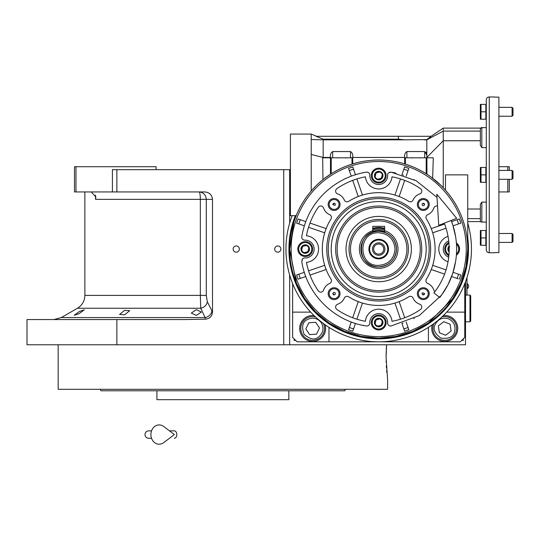 <?xml version="1.0" encoding="UTF-8"?>
<svg xmlns="http://www.w3.org/2000/svg" width="540" height="540" viewBox="0 0 540 540"><rect width="100%" height="100%" fill="white"/><g stroke="black" fill="none" stroke-linecap="round" stroke-linejoin="round"><path stroke-width="0.81" d="M196.344 309.663L201.386 312.073L196.344 315.401L191.295 313.085L196.344 309.663M124.632 310.318L129.681 310.689L124.632 314.779L119.59 314.429L124.632 310.318M79.252 311.58L84.301 309.798L79.252 313.571L74.21 315.272L79.252 311.58M75.971 191.936L74.486 191.936L74.486 166.705L75.971 166.705L75.971 191.936L112.421 191.936L112.421 169.675L116.876 169.675L116.876 191.936L204.815 191.936C209.446 192.409 212.011 194.879 212.497 199.355L212.497 311.999L207.34 301.82C206.631 305.195 204.431 307.341 200.738 308.246L77.456 308.246L61.31 317.567L205.106 317.567L200.738 308.246L200.333 295.394L84.874 295.394L84.874 191.936M465.514 281.711L465.514 344.783L27 344.783L27 319.559L185.126 319.559L205.436 319.174L205.106 317.567A7.418 6.311 -25.7 0 0 211.862 311.141M498.899 166.705L509.288 166.705L509.288 170.417M509.288 179.321L509.288 191.936L498.899 191.936M507.809 166.705L507.809 170.417M507.809 179.321L507.809 191.936M290.405 169.675L116.876 169.675M211.505 389.3L387.605 389.3L387.605 379.654L386.093 357.399L386.579 344.783L289.663 344.783L289.663 275.036M289.663 223.094L289.663 169.675M236.237 252.18A3.119 3.119 0 0 0 239.355 249.068A3.119 3.119 0 0 0 236.237 245.95A3.119 3.119 0 0 0 233.125 249.068A3.119 3.119 0 0 0 236.237 252.18M277.79 252.18A3.119 3.119 0 0 0 280.908 249.068A3.119 3.119 0 0 0 277.79 245.95A3.119 3.119 0 0 0 274.678 249.068A3.119 3.119 0 0 0 277.79 252.18M212.497 311.999C212.092 316.298 209.743 318.688 205.436 319.174M116.876 319.559L116.876 344.783M90.119 191.936A8.91 8.91 4.5 0 1 91.429 192.031L95.884 197.087L95.54 199.355L95.54 195.075M156.107 169.675L156.107 166.705L75.971 166.705M116.876 191.936L112.421 191.936M207.34 301.82L206.287 295.394L206.287 199.355C205.862 194.846 203.472 192.375 199.125 191.936A7.418 1.215 -90 0 1 200.333 199.355L95.54 199.355M466.999 295.07L466.999 277.459M466.925 277.688L466.925 295.07M467.33 283.79L467.33 288.542A2.821 2.821 0 0 0 467.33 283.79L466.999 283.79M58.165 344.783L58.165 389.3L228.643 389.3M386.127 360.7L386.168 362.252M386.309 365.749L386.424 367.767M386.633 370.683L386.788 372.438M386.579 344.783L386.255 350.183M386.201 351.56L386.1 355.982M273.49 390.785L172.28 390.785M339.228 390.785L340.355 390.785M343.136 390.785L344.844 390.785L345.384 389.3L100.379 389.3L100.919 390.785L103.336 390.785M285.95 389.3L329.137 389.3M339.228 389.3L345.384 389.3M268.799 399.688L269.163 399.688M176.978 399.688L176.621 399.688M104.416 390.785L156.924 390.785L156.924 399.688L288.846 399.688L288.846 390.785L283.581 390.785M156.924 390.785L162.189 390.785M344.844 390.785L100.919 390.785M116.633 390.785L106.542 390.785M464.771 283.622L464.771 337.365L460.316 341.813L297.081 341.813L292.633 337.365L292.633 283.622M292.633 312.134L310.696 312.134M328.948 327.341A16.322 16.322 0 0 1 328.988 328.462L328.988 341.813M428.416 341.813L428.416 328.462A16.322 16.322 0 0 1 428.45 327.341M464.771 312.134L446.702 312.134M432.29 324.769A12.987 12.987 0 0 0 444.737 341.442A12.987 12.987 0 0 0 457.724 328.462A12.987 12.987 0 0 0 443.374 315.549M314.03 315.549A12.987 12.987 0 0 0 299.68 328.462A12.987 12.987 0 0 0 312.667 341.442A12.987 12.987 0 0 0 325.114 324.769M294.118 338.85L294.118 340.328L295.596 340.328M461.801 340.328L463.286 340.328L463.286 338.85M448.605 318.823C442.55 317.101 438.048 319.019 435.098 324.587C432.722 328.928 434.646 333.43 440.87 338.101C448.592 339.032 453.094 337.109 454.376 332.329C456.098 326.268 454.174 321.766 448.605 318.823M433.91 323.595A11.873 11.873 21.9 0 0 433.721 324.034A11.873 11.873 -158.1 0 0 440.316 339.478A11.873 11.873 -158.1 0 0 455.753 332.883A11.873 11.873 21.9 0 0 441.929 316.926M445.709 335.246L451.096 331.013L450.131 324.23L443.772 321.671L438.379 325.904L439.344 332.694L445.709 335.246M321.266 322.637C317.203 317.817 312.397 316.892 306.841 319.856C302.441 322.124 301.516 326.93 304.06 334.287C309.947 339.377 314.753 340.301 318.492 337.061C323.305 332.998 324.23 328.192 321.266 322.637M315.475 316.926A11.873 11.873 55.9 0 0 306.005 318.627A11.873 11.873 -124.1 0 0 302.832 335.117A11.873 11.873 -124.1 0 0 319.322 338.29A11.873 11.873 55.9 0 0 323.494 323.595M309.67 334.625L316.507 334.132L319.498 327.969L315.657 322.292L308.819 322.785L305.829 328.948L309.67 334.625M372.762 228.326A21.58 21.58 0 0 1 384.635 228.326M372.762 229.028A20.898 20.898 0 0 1 384.635 229.028M372.762 230.182A19.798 19.798 0 0 1 384.635 230.182M372.762 231.491A18.549 18.549 0 0 1 384.635 231.491L378.702 230.519L372.762 231.491A18.549 18.549 0 0 1 384.635 231.491M384.635 232.065L378.702 231.059L372.762 232.065M395.024 249.068C394.058 239.153 388.618 233.712 378.702 232.747C357.642 231.734 357.642 266.402 378.702 265.39C388.618 264.425 394.058 258.984 395.024 249.068M384.635 232.281L384.635 226.361L372.762 226.361L372.762 232.281A17.806 17.806 0 0 1 396.509 249.068C395.449 238.255 389.515 232.315 378.702 231.262C355.732 230.162 355.732 267.975 378.702 266.875C389.515 265.815 395.449 259.882 396.509 249.068A17.806 17.806 0 0 1 378.702 266.875A17.806 17.806 0 0 1 360.896 249.068L361.118 246.247M361.793 254.657L361.246 252.585M361.118 251.876L360.896 249.068A17.806 17.806 0 0 1 372.762 232.281M378.702 254.111A5.042 5.042 0 0 1 373.653 249.068A5.042 5.042 0 0 1 378.702 244.019A5.042 5.042 0 0 1 383.744 249.068A5.042 5.042 0 0 1 378.702 254.111M378.702 255.299A6.23 6.23 0 0 0 384.932 249.068A6.23 6.23 0 0 0 378.702 242.831A6.23 6.23 0 0 0 372.465 249.068A6.23 6.23 0 0 0 378.702 255.299M378.702 258.12A9.052 9.052 0 0 0 387.754 249.068A9.052 9.052 0 0 0 378.702 240.017A9.052 9.052 0 0 0 369.65 249.068A9.052 9.052 0 0 0 378.702 258.12M378.702 258.863A9.794 9.794 0 0 0 388.496 249.068A9.794 9.794 0 0 0 378.702 239.274A9.794 9.794 0 0 0 368.908 249.068A9.794 9.794 0 0 0 378.702 258.863M361.246 245.531L361.368 244.991M469.962 295.07L470.705 295.812L470.705 321.037L469.962 321.779L469.962 295.07L465.514 295.07M470.705 237.357L470.57 236.318M470.705 260.773L470.57 261.819M455.632 236.763L452.891 225.288A77.909 77.909 -109 0 0 452.702 224.708L451.163 220.448A77.909 77.909 0 0 1 439.715 297.513L433.904 292.896A70.49 70.49 0 0 0 444.265 223.175M436.813 194.211L438.743 225.356L456.685 218.268L436.813 194.211M169.472 430.853L174.373 430.853A3.713 2.423 90 0 1 176.796 434.565A3.713 2.423 90 0 1 174.373 438.271M163.681 442.651A9.646 8.282 -90 0 1 155.216 443.043A9.646 8.282 -90 0 1 150.889 434.565A9.646 8.282 -90 0 1 155.216 426.087A9.646 8.282 -90 0 1 163.681 426.472L174.38 434.565L163.681 442.651M372.762 230.708A19.291 19.291 0 0 0 378.702 268.36A19.291 19.291 0 0 0 384.635 230.708M374.578 174.488A4.273 4.273 0 0 1 377.575 171.484L377.608 171.477A4.273 4.273 0 0 1 381.713 172.577L381.733 172.597A4.273 4.273 0 0 1 382.833 176.701L382.826 176.735A4.273 4.273 0 0 1 379.823 179.732L379.789 179.746A4.273 4.273 0 0 1 375.692 178.646L375.664 178.619A4.273 4.273 0 0 1 374.571 174.521L377.575 171.484M301.118 247.941A4.273 4.273 0 0 1 304.121 244.944L304.155 244.937A4.273 4.273 0 0 1 308.252 246.031L308.279 246.058A4.273 4.273 0 0 1 309.38 250.155L309.366 250.189A4.273 4.273 0 0 1 306.369 253.193L306.335 253.199A4.273 4.273 0 0 1 302.231 252.099L302.211 252.079A4.273 4.273 0 0 1 301.111 247.975L304.121 244.944M374.578 321.401A4.273 4.273 0 0 1 377.575 318.398L377.608 318.391A4.273 4.273 0 0 1 381.713 319.491L381.733 319.511A4.273 4.273 0 0 1 382.833 323.615L382.826 323.649A4.273 4.273 0 0 1 379.823 326.646L379.789 326.66A4.273 4.273 0 0 1 375.692 325.559L375.664 325.532A4.273 4.273 0 0 1 374.571 321.435L377.575 318.398M449.159 251.249A3.713 3.713 0 0 1 448.571 250.027L449.537 246.443L448.031 247.941A4.273 4.273 0 0 1 449.125 246.058M336.488 189.007A2.97 2.97 0 0 1 336.899 188.663A73.454 73.454 0 0 1 365.398 176.823A13.358 13.358 0 0 0 392 176.823A73.454 73.454 0 0 1 420.505 188.663A2.97 2.97 0 0 1 419.756 193.921A11.131 11.131 0 0 0 413.087 200.043A2.97 2.97 0 0 1 408.78 201.366A56.39 56.39 0 0 0 348.617 201.366A2.97 2.97 0 0 1 344.318 200.043A11.131 11.131 0 0 0 337.642 193.921A2.97 2.97 0 0 1 336.488 189.007M434.923 291.587A2.97 2.97 0 0 1 433.85 290.122A11.131 11.131 0 0 0 427.727 283.453A2.97 2.97 0 0 1 426.398 279.146A56.39 56.39 0 0 0 426.398 218.984A2.97 2.97 0 0 1 427.727 214.684A11.131 11.131 0 0 0 433.85 208.008A2.97 2.97 0 0 1 437.549 206.125M448.038 236.365A13.358 13.358 0 0 0 448.038 261.772M369.259 313.079A13.358 13.358 0 0 0 365.398 321.307A73.454 73.454 0 0 1 336.899 309.467A2.97 2.97 0 0 1 337.642 304.216A11.131 11.131 0 0 0 344.318 298.094A2.97 2.97 0 0 1 348.617 296.764A56.39 56.39 0 0 0 408.78 296.764A2.97 2.97 0 0 1 413.087 298.094A11.131 11.131 0 0 0 419.756 304.216A2.97 2.97 0 0 1 420.505 309.467A73.454 73.454 0 0 1 392 321.307A13.358 13.358 0 0 0 369.259 313.079M326.234 285.795A11.131 11.131 0 0 0 323.555 290.122A2.97 2.97 0 0 1 318.296 290.871A73.454 73.454 0 0 1 306.457 262.366A13.358 13.358 0 0 0 306.457 235.764A73.454 73.454 0 0 1 318.296 207.266A2.97 2.97 0 0 1 323.555 208.008A11.131 11.131 0 0 0 329.677 214.684A2.97 2.97 0 0 1 331 218.984A56.39 56.39 0 0 0 331 279.146A2.97 2.97 0 0 1 329.677 283.453A11.131 11.131 0 0 0 326.234 285.795M467.741 221.616L480.728 221.616A1.485 1.485 0 0 0 481.835 222.109L486.29 222.109M437.009 197.397L416.212 180.779L391.027 172.139L388.463 172.976A2.97 2.97 0 0 0 387.599 175.203A8.903 8.903 0 0 1 378.702 184.511A8.903 8.903 0 0 1 369.806 175.203C369.623 173.111 368.483 172.085 366.377 172.139C349.826 174.919 335.57 182.203 323.609 193.975C311.837 205.936 304.553 220.192 301.772 236.743C301.718 238.849 302.744 239.99 304.837 240.172A8.903 8.903 0 0 1 314.145 249.068A8.903 8.903 0 0 1 304.837 257.965A2.97 2.97 0 0 0 302.609 258.829L301.772 261.394C306.49 293.882 333.889 321.28 366.377 325.991C368.483 326.045 369.623 325.026 369.806 322.927A8.903 8.903 0 0 1 382.293 314.375A8.903 8.903 0 0 1 387.599 322.927C387.774 325.026 388.921 326.045 391.027 325.991L419.317 315.549L441.524 295.144A77.909 77.909 0 0 0 441.74 294.847L447.917 284.823A77.909 77.909 0 0 0 448.126 284.425L452.581 273.8A77.909 77.909 -71 0 0 452.817 273.085L455.632 261.367M315.556 203.438A77.909 77.909 0 0 1 316.035 202.777M301.88 260.003L302.609 258.829M448.713 257.276A8.903 8.903 0 0 1 448.713 240.86M486.29 202.115L481.835 202.115L480.35 204.404L480.35 220.624A1.485 1.485 0 0 0 481.835 222.109L481.835 202.115M445.48 190.175A89.039 89.039 0 0 1 467.741 249.068L467.741 174.866L445.48 174.866L445.48 190.175L443.252 187.745L443.252 131.099C443.266 127.136 443.266 127.136 443.252 131.099L480.35 131.099M406.897 157.802L406.897 151.551L424.703 151.551L426.836 155.176L426.931 157.349L443.252 140.738L480.35 140.738L480.35 145.334L480.35 129.114C481.113 127.663 481.606 127.163 481.835 127.629L486.29 127.629M406.897 151.551C405.027 152.773 404.285 154.737 404.669 157.444L404.669 157.802L433.303 157.802L432.641 178.227L432.135 177.842M427.012 157.802L432.5 157.802M426.83 139.59L431.17 136.282L430.211 136.931L430.211 136.282L398.419 136.282L398.419 139.198L404.642 139.84L426.83 139.59L426.83 155.176M404.642 139.84L323.176 139.84L323.176 139.198L316.089 136.282L398.419 136.282M323.176 157.444L323.176 139.84L311.216 139.529L311.216 154.467L323.176 157.444L330.473 157.444L330.473 157.802L323.176 157.802L323.176 157.444M332.701 157.802L332.701 151.551C330.831 152.773 330.089 154.737 330.473 157.444M332.701 151.551L350.507 151.551L350.507 157.802M323.642 179.098L322.967 179.631L322.691 157.802L330.473 157.802L330.473 174.224L331.216 173.752A89.039 89.039 0 0 1 351.992 164.133L352.728 163.904L352.728 157.444C353.113 154.737 352.37 152.773 350.507 151.551M352.728 157.444L404.669 157.444M443.252 131.099L426.83 139.84L423.995 139.84M330.473 157.802L351.992 157.802L351.992 164.133L352.728 163.904A89.039 89.039 0 0 1 404.669 163.904L405.412 164.133A89.039 89.039 0 0 1 426.188 173.752L426.931 174.224L426.911 156.026M431.615 177.458L441.187 185.632M404.669 157.802L404.669 163.904L405.412 164.133L404.669 163.904M398.419 139.198L323.176 139.198M331.216 157.802L331.216 173.752L330.534 174.177M330.473 174.224L324.088 178.747M311.216 154.467L311.209 190.991L315.158 186.698M320.288 181.872L322.927 179.665M308.036 194.9L307.692 195.345M480.35 145.334L481.835 147.623L486.29 147.623M431.17 136.282L430.211 136.282M443.259 128.945L443.259 130.106M296.163 215.676L290.405 215.676L290.405 134.062L311.216 134.062L311.216 139.529M351.992 157.802L352.728 157.802M311.209 190.991L311.216 174.872M441.659 312.026A89.039 89.039 0 0 0 412.776 166.806A89.039 89.039 0 0 0 315.738 312.026A89.039 89.039 0 0 0 467.741 249.068A89.039 89.039 0 0 0 315.738 186.104A89.039 89.039 0 0 0 315.738 312.026A89.039 89.039 0 0 0 441.659 312.026M485.845 245.356L486.29 245.356L486.29 230.519L485.845 230.519L485.845 245.356L481.012 245.342M494.451 252.774L489.254 252.774A2.97 2.97 0 0 1 486.29 249.811L486.29 99.927A2.97 2.97 0 0 1 489.254 96.957L494.451 96.957M295.596 215.676L295.596 217.1L294.077 221.373M293.915 221.873L289.663 249.068M323.993 178.814L325.667 177.545M325.674 177.545L326.207 177.147M327.085 176.519L328.057 175.838M328.097 175.804L329.832 174.636M448.875 242.413A7.418 7.418 0 0 0 446.911 243.824A7.418 7.418 0 0 1 448.875 242.413A7.418 7.418 0 0 0 448.875 255.724A7.418 7.418 0 0 1 446.911 243.824A7.418 7.418 0 0 0 448.875 255.724M456.368 255.177A7.418 7.418 0 0 0 457.407 254.313A7.418 7.418 0 0 1 456.368 255.177A7.418 7.418 0 0 0 456.368 242.96A7.418 7.418 0 0 1 457.407 254.313A7.418 7.418 0 0 0 456.368 242.96M373.457 317.277A7.418 7.418 0 0 0 373.457 327.773A7.418 7.418 0 0 0 383.947 327.773A7.418 7.418 0 0 0 383.947 317.277A7.418 7.418 0 0 0 373.457 317.277A7.418 7.418 0 0 0 373.457 327.773A7.418 7.418 0 0 0 383.947 327.773A7.418 7.418 0 0 0 383.947 317.277A7.418 7.418 0 0 0 373.457 317.277A7.418 7.418 0 0 0 373.457 327.773A7.418 7.418 0 0 0 383.947 327.773A7.418 7.418 0 0 0 383.947 317.277A7.418 7.418 0 0 0 373.457 317.277M299.997 243.824A7.418 7.418 0 0 0 299.997 254.313A7.418 7.418 0 0 0 310.493 254.313A7.418 7.418 0 0 0 310.493 243.824A7.418 7.418 0 0 0 299.997 243.824A7.418 7.418 0 0 0 299.997 254.313A7.418 7.418 0 0 0 310.493 254.313A7.418 7.418 0 0 0 310.493 243.824A7.418 7.418 0 0 0 299.997 243.824A7.418 7.418 0 0 0 299.997 254.313A7.418 7.418 0 0 0 310.493 254.313M373.457 170.363A7.418 7.418 0 0 0 373.457 180.859A7.418 7.418 0 0 0 383.947 180.859A7.418 7.418 0 0 0 383.947 170.363A7.418 7.418 0 0 0 373.457 170.363A7.418 7.418 0 0 0 373.457 180.859A7.418 7.418 0 0 0 383.947 180.859A7.418 7.418 0 0 0 383.947 170.363A7.418 7.418 0 0 0 373.457 170.363A7.418 7.418 0 0 0 373.457 180.859A7.418 7.418 0 0 0 383.947 180.859A7.418 7.418 0 0 0 383.947 170.363A7.418 7.418 0 0 0 373.457 170.363M414.058 179.644A77.909 77.909 0 0 1 414.457 179.847M451.609 221.609L459.331 218.95A86.069 86.069 0 0 1 460.782 223.162L459.608 223.56M453.06 225.815L460.782 223.162A86.069 86.069 0 0 0 459.331 218.95A86.069 86.069 0 0 1 460.782 223.162M455.382 262.825L454.7 266.213M451.609 276.527L458.163 278.782M414.2 318.418A77.909 77.909 0 0 1 413.809 318.62M406.161 321.975L408.82 329.697A86.069 86.069 0 0 1 404.608 331.148L404.204 329.974M401.949 323.426L404.608 331.148A86.069 86.069 0 0 0 408.82 329.697A86.069 86.069 0 0 1 404.608 331.148M390.96 326.005L390.555 326.032M389.738 325.917L389.144 325.674M388.584 325.276L388.145 324.79M387.821 324.209L387.599 322.927M369.576 324.223L369.259 324.79M368.82 325.276L368.287 325.654M367.686 325.91L366.437 326.005M364.939 325.748L361.557 325.067M355.448 323.426L352.796 331.148A86.069 86.069 0 0 1 348.584 329.697L348.988 328.529M351.243 321.975L348.584 329.697A86.069 86.069 0 0 0 352.796 331.148A86.069 86.069 0 0 1 348.584 329.697M343.339 318.492A77.909 77.909 0 0 1 342.941 318.283M309.353 284.567A77.909 77.909 0 0 1 309.15 284.175M305.788 276.527L298.073 279.187A86.069 86.069 0 0 1 296.622 274.975L297.79 274.57M304.344 272.315L296.622 274.975A86.069 86.069 0 0 0 298.073 279.187A86.069 86.069 0 0 1 296.622 274.975M303.548 239.942L302.981 239.625M302.495 239.186L302.11 238.653M301.86 238.052L301.766 236.797M304.344 225.815L296.622 223.162A86.069 86.069 0 0 1 298.073 218.95L299.241 219.355M305.788 221.609L298.073 218.95A86.069 86.069 0 0 0 296.622 223.162A86.069 86.069 0 0 1 298.073 218.95M332.728 186.165A77.909 77.909 0 0 1 333.234 185.8M343.177 179.732A77.909 77.909 0 0 1 343.643 179.496M351.243 176.155L348.584 168.44A86.069 86.069 0 0 1 352.796 166.988L353.194 168.156M355.448 174.71L352.796 166.988A86.069 86.069 0 0 0 348.584 168.44A86.069 86.069 0 0 1 352.796 166.988M366.437 172.132L366.842 172.105M367.659 172.22L368.26 172.463M368.82 172.854L369.259 173.347M369.576 173.921L369.806 175.203M389.637 172.247L390.785 172.112M392.486 172.388L395.874 173.077M401.949 174.71L404.608 166.988A86.069 86.069 0 0 1 408.82 168.44L408.416 169.607M406.161 176.155L408.82 168.44A86.069 86.069 0 0 0 404.608 166.988A86.069 86.069 0 0 1 408.82 168.44M486.29 104.382L485.845 104.382L485.845 119.219L480.391 119.219L481.019 119.219L481.012 111.787M486.29 119.219L485.845 119.219M486.29 167.447L485.845 167.447L485.845 182.291L480.391 182.291L481.019 182.291L481.012 174.859L485.845 174.866M486.29 182.291L485.845 182.291M426.526 153.515L426.33 152.969M426.094 152.496L425.743 152.037M289.663 249.561L296.345 282.92M296.447 283.156L304.519 298.316M304.688 298.566L315.542 311.83M315.779 312.066L328.988 322.934M329.292 323.136L344.351 331.209M344.702 331.358L361.031 336.332M361.415 336.413L378.398 338.108M378.79 338.108L395.78 336.454M396.164 336.373L412.506 331.439M412.857 331.29L427.937 323.251M428.233 323.055L452.601 298.728M452.763 298.492L460.877 283.345M460.971 283.115L465.986 266.645M466.034 266.409L467.735 249.635M402.719 174.953A77.909 77.909 -161 0 1 403.441 175.19M403.063 323.069A77.909 77.909 -19 0 1 402.482 323.257M460.782 274.975A86.069 86.069 0 0 1 459.331 279.187A86.069 86.069 0 0 0 460.782 274.975L453.06 272.315M304.702 273.429A77.909 77.909 71 0 1 304.513 272.849M354.686 323.183A77.909 77.909 19 0 1 353.963 322.947M480.35 219.388L480.35 220.624M494.451 252.605L498.899 252.605L498.899 97.133L494.451 97.133M419.101 200.273A5.933 5.933 0 0 1 427.491 200.273A5.933 5.933 0 0 1 427.491 208.669A5.933 5.933 0 0 1 419.101 208.669A5.933 5.933 0 0 1 419.101 200.273M419.101 289.467A5.933 5.933 0 0 1 427.491 289.467A5.933 5.933 0 0 1 427.491 297.864A5.933 5.933 0 0 1 419.101 297.864A5.933 5.933 0 0 1 419.101 289.467M329.906 289.467A5.933 5.933 0 0 1 338.303 289.467A5.933 5.933 0 0 1 338.303 297.864A5.933 5.933 0 0 1 329.906 297.864A5.933 5.933 0 0 1 329.906 289.467M329.906 200.273A5.933 5.933 0 0 1 338.303 200.273A5.933 5.933 0 0 1 338.303 208.669A5.933 5.933 0 0 1 329.906 208.669A5.933 5.933 0 0 1 329.906 200.273M480.391 104.382L481.019 104.382L480.391 104.382A2.228 2.228 0 0 0 480.35 104.679L480.35 118.922L480.35 104.679M485.845 104.382L481.019 104.382L481.019 111.8L485.845 111.8M480.654 118.334L480.546 117.842M480.479 117.396L480.425 116.782M480.479 113.623L480.546 113.177M480.809 112.239L481.005 111.821M480.654 110.909L480.546 110.423M480.479 109.978L480.425 109.364M480.479 106.205L480.546 105.759M480.809 104.814L481.005 104.402M480.391 167.447L481.019 167.447L480.391 167.447A2.228 2.228 0 0 0 480.35 167.751L480.35 181.987L480.35 167.751M485.845 167.447L481.019 167.447L481.019 174.866M480.654 181.4L480.546 180.907M480.479 180.468L480.425 179.854M480.479 176.688L480.546 176.249M480.809 175.304L481.005 174.893M480.654 173.981L480.546 173.488M480.479 173.05L480.425 172.429M480.479 169.27L480.546 168.824M480.809 167.886L481.005 167.474M480.391 230.519L481.019 230.519L480.391 230.519A2.228 2.228 0 0 0 480.35 230.816L480.35 245.059L480.35 230.816M485.845 230.519L481.019 230.519L481.019 245.356M485.845 237.938L481.012 237.924M480.654 244.472L480.546 243.979M480.479 243.533L480.425 242.919M480.479 239.76L480.546 239.315M480.809 238.376L481.005 237.958M480.654 237.047L480.546 236.56M480.479 236.115L480.425 235.501M480.479 232.342L480.546 231.896M480.809 230.951L481.005 230.54M448.025 247.975L449.125 252.079A4.273 4.273 0 0 1 448.025 247.975L448.031 247.941M310 275.076L326.147 269.514A56.39 56.39 71 0 1 324.702 265.309A56.39 56.39 0 0 1 324.702 232.828A56.39 56.39 109 0 1 326.147 228.616L310 223.06M356.9 319.214L362.462 303.068A56.39 56.39 19 0 1 358.25 301.617L352.694 317.763M404.71 317.763L399.148 301.617A56.39 56.39 -19 0 1 394.943 303.068L400.498 319.214M446.04 269.899L432.702 265.309A56.39 56.39 -71 0 1 431.251 269.514L444.589 274.111M444.589 224.026L431.251 228.616A56.39 56.39 -109 0 1 432.702 232.828L446.04 228.231M352.694 180.367L358.25 196.513A56.39 56.39 161 0 1 362.462 195.068A56.39 56.39 0 0 1 394.943 195.068A56.39 56.39 -161 0 1 399.148 196.513L404.71 180.367M415.429 285.795A51.941 51.941 0 0 0 415.429 212.341A51.941 51.941 0 0 0 341.975 212.341A51.941 51.941 0 0 0 341.975 285.795A51.941 51.941 0 0 0 415.429 285.795M419.81 200.981A4.934 4.934 0 0 1 426.782 200.981A4.934 4.934 0 0 1 426.782 207.961A4.934 4.934 0 0 1 419.81 207.961A4.934 4.934 0 0 1 419.81 200.981M419.81 290.176A4.934 4.934 0 0 1 426.782 290.176A4.934 4.934 0 0 1 426.782 297.149A4.934 4.934 0 0 1 419.81 297.149A4.934 4.934 0 0 1 419.81 290.176M330.615 290.176A4.934 4.934 0 0 1 337.595 290.176A4.934 4.934 0 0 1 337.595 297.149A4.934 4.934 0 0 1 330.615 297.149A4.934 4.934 0 0 1 330.615 290.176M330.615 200.981A4.934 4.934 0 0 1 337.595 200.981A4.934 4.934 0 0 1 337.595 207.961A4.934 4.934 0 0 1 330.615 207.961A4.934 4.934 0 0 1 330.615 200.981M449.152 246.827L448.74 247.232M448.571 250.027L448.862 251.107M376.164 319.815L375.287 320.693M377.608 318.391L381.713 319.491M382.826 323.649L381.321 325.148L377.744 326.106A3.713 3.713 0 0 1 375.118 323.487L376.076 319.903L379.661 318.938L378.581 318.647M381.733 319.511L382.833 323.615M379.661 318.938A3.713 3.713 0 0 1 382.286 321.563L381.996 320.483M381.24 325.235L379.823 326.646M382.286 321.563L381.321 325.148L382.118 324.358M379.789 326.66L375.692 325.559M377.744 326.106L378.824 326.396M375.664 325.532L374.571 321.435M375.118 323.487L375.408 324.567M302.704 246.362L301.833 247.232M304.155 244.937L308.252 246.031M309.366 250.189L307.868 251.687L304.283 252.653A3.713 3.713 0 0 1 301.658 250.027L302.623 246.443L306.207 245.484L305.127 245.194M308.279 246.058L309.38 250.155M306.207 245.484A3.713 3.713 0 0 1 308.826 248.11L308.536 247.03M307.78 251.775L306.369 253.193M308.826 248.11L307.868 251.687L308.657 250.898M306.335 253.199L302.231 252.099M304.283 252.653L305.363 252.943M302.211 252.079L301.111 247.975M301.658 250.027L301.948 251.107M376.164 172.901L375.287 173.779M377.608 171.477L381.713 172.577M382.826 176.735L381.321 178.234L377.744 179.192A3.713 3.713 0 0 1 375.118 176.573L376.076 172.989L379.661 172.024L378.581 171.74M381.733 172.597L382.833 176.701M379.661 172.024A3.713 3.713 0 0 1 382.286 174.65L381.996 173.57M381.24 178.322L379.823 179.732M382.286 174.65L381.321 178.234L382.118 177.444M379.789 179.746L375.692 178.646M377.744 179.192L378.824 179.482M375.664 178.619L374.571 174.521M375.118 176.573L375.408 177.653M308.556 227.266L324.587 232.787M324.587 265.349L308.556 270.864M362.421 194.954L356.9 178.922M400.498 178.922L394.983 194.954M414.376 284.742A50.456 50.456 0 0 0 414.376 213.388A50.456 50.456 0 0 0 343.022 213.388A50.456 50.456 0 0 0 343.022 284.742A50.456 50.456 0 0 0 414.376 284.742M345.121 215.487A47.486 47.486 0 0 1 412.276 215.487A47.486 47.486 0 0 1 412.276 282.643A47.486 47.486 0 0 1 345.121 282.643A47.486 47.486 0 0 1 345.121 215.487M424.514 204.647A1.229 1.229 0 0 0 423.124 203.256L422.429 203.6A1.229 1.229 0 0 0 422.429 205.342A1.229 1.229 0 0 0 424.163 205.342L424.514 204.647A63.808 63.808 0 0 0 423.124 203.256M424.163 294.529A1.229 1.229 0 0 0 424.514 293.49L422.429 292.795A1.229 1.229 0 0 0 423.124 294.881A1.229 1.229 0 0 0 424.163 294.529M334.976 294.529A1.229 1.229 0 0 0 334.976 292.795A1.229 1.229 0 0 0 333.234 292.795L332.89 293.49A1.229 1.229 0 0 0 334.28 294.881L334.976 294.529M334.28 203.256A1.229 1.229 0 0 0 332.89 204.647L334.976 205.342A1.229 1.229 0 0 0 334.28 203.256A63.808 63.808 0 0 0 332.89 204.647M512.089 116.249L513 115.344L513 108.257L512.089 107.345L512.089 116.249L498.899 116.249M512.089 107.345L498.899 107.345M512.089 179.321L513 178.409L513 171.329L512.089 170.417L512.089 179.321L498.899 179.321M512.089 170.417L498.899 170.417M512.089 242.393L513 241.481L513 234.394L512.089 233.482L512.089 242.393L498.899 242.393M512.089 233.482L498.899 233.482M424.514 293.49A63.808 63.808 0 0 1 423.124 294.881M334.28 294.881A63.808 63.808 0 0 1 332.89 293.49M292.174 215.676A92.745 92.745 0 0 0 378.702 341.813A92.745 92.745 0 0 0 467.741 223.094M349.319 219.685A41.553 41.553 0 0 1 408.085 219.685A41.553 41.553 0 0 1 408.085 278.451A41.553 41.553 0 0 1 349.319 278.451A41.553 41.553 0 0 1 349.319 219.685M355.597 225.963A32.677 32.677 0 0 1 401.807 225.963A32.677 32.677 0 0 1 401.807 272.174A32.677 32.677 0 0 1 355.597 272.174A32.677 32.677 0 0 1 355.597 225.963M357.716 228.083A29.68 29.68 0 0 1 408.382 249.068A29.68 29.68 0 0 0 378.702 219.388A29.68 29.68 0 0 0 349.022 249.068A29.68 29.68 0 0 0 378.702 278.748A29.68 29.68 0 0 0 408.382 249.068A29.68 29.68 0 0 0 378.702 219.388A29.68 29.68 0 0 0 349.022 249.068A29.68 29.68 0 0 0 378.702 278.748A29.68 29.68 0 0 0 408.382 249.068M399.688 270.054A29.68 29.68 0 0 1 349.022 249.068M283.73 344.783L283.73 169.675M206.287 295.394L200.333 295.394L200.333 199.355L212.497 199.355M480.35 209L467.741 209M424.703 151.551L424.703 157.802M405.412 164.133L405.412 157.802M426.188 157.802L426.188 173.752M440.613 310.979A87.554 87.554 0 0 0 440.613 187.157A87.554 87.554 0 0 0 316.791 187.157A87.554 87.554 0 0 0 316.791 310.979A87.554 87.554 0 0 0 440.613 310.979M480.35 218.639L467.741 218.639M481.835 147.623L481.835 127.629L480.728 128.122L443.266 128.122L431.096 136.282M489.254 252.774L489.254 96.957M447.538 244.451A6.527 6.527 0 0 0 448.956 254.759A6.527 6.527 0 0 1 448.956 243.371M457.279 253.112A6.527 6.527 0 0 1 456.455 253.982A6.527 6.527 0 0 0 456.455 244.148M374.085 317.905A6.527 6.527 0 0 0 374.085 327.139A6.527 6.527 0 0 0 383.319 327.139A6.527 6.527 0 0 0 383.319 317.905A6.527 6.527 0 0 0 374.085 317.905A6.527 6.527 0 0 1 384.925 324.493M300.625 244.451A6.527 6.527 0 0 0 300.625 253.685A6.527 6.527 0 0 0 309.859 253.685A6.527 6.527 0 0 0 309.859 244.451A6.527 6.527 0 0 0 300.119 245.018M374.085 170.991A6.527 6.527 0 0 0 374.085 180.225A6.527 6.527 0 0 0 383.319 180.225A6.527 6.527 0 0 0 383.319 170.991A6.527 6.527 0 0 0 372.168 175.608M457.103 219.713A83.72 83.72 71 0 1 458.555 223.925M403.846 169.209A83.72 83.72 19 0 1 408.051 170.66M458.555 274.212A83.72 83.72 109 0 1 457.103 278.417M408.051 327.47A83.72 83.72 161 0 1 403.846 328.921M300.294 278.417A83.72 83.72 -109 0 1 298.843 274.212M353.558 328.921A83.72 83.72 -161 0 1 349.346 327.47M298.843 223.925A83.72 83.72 -71 0 1 300.294 219.713M349.346 170.66A83.72 83.72 -19 0 1 353.558 169.209M311.776 249.068A6.527 6.527 0 0 1 303.278 255.292M301.199 254.192A6.527 6.527 0 0 1 300.119 253.112M383.825 326.572A6.527 6.527 0 0 1 382.745 327.645M374.652 327.645A6.527 6.527 0 0 1 373.579 326.572M372.479 324.493A6.527 6.527 0 0 1 372.168 322.522M295.36 215.676A89.782 89.782 0 0 0 378.702 338.85A89.782 89.782 0 0 0 467.741 237.546M348.273 218.639A43.038 43.038 0 0 1 409.131 218.639A43.038 43.038 0 0 1 409.131 279.497A43.038 43.038 0 0 1 348.273 279.497A43.038 43.038 0 0 1 348.273 218.639M406.897 249.068A28.195 28.195 0 0 0 378.702 220.874A28.195 28.195 0 0 0 350.507 249.068A28.195 28.195 0 0 0 378.702 277.263A28.195 28.195 0 0 0 406.897 249.068M61.31 317.567L53.892 319.559M77.456 308.246C82.215 305.282 84.692 301.003 84.874 295.394M469.962 321.779L465.514 321.779M148.682 430.853L151.524 430.853L148.682 430.853C146.435 431.075 145.192 432.311 144.977 434.565C145.192 436.82 146.435 438.055 148.682 438.271L151.524 438.271M411.871 158.018L411.345 157.802M419.729 158.018L420.255 157.802M311.216 134.062L316.447 136.282M337.675 158.018L337.149 157.802M345.526 158.018L346.052 157.802"/></g></svg>

